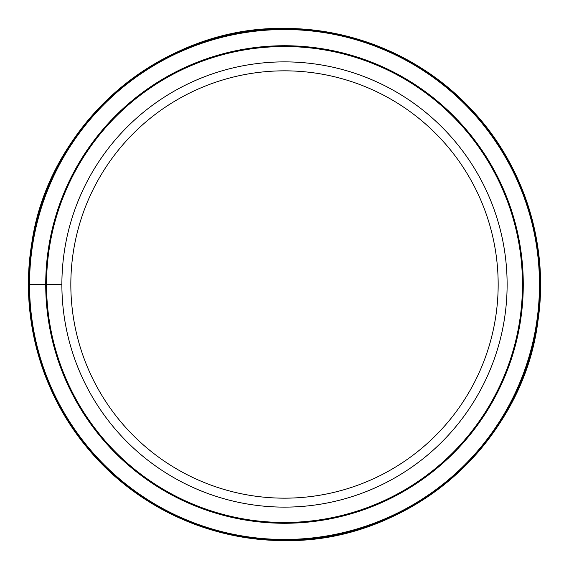 <?xml version="1.0" encoding="UTF-8"?>
<svg xmlns="http://www.w3.org/2000/svg" width="569" height="569" viewBox="0 0 569 569"><rect width="100%" height="100%" fill="white"/><g stroke="black" fill="none" stroke-linecap="round" stroke-linejoin="round"><path stroke-width="0.85" d="M284.5 61.879A222.621 222.621 0 0 1 507.121 284.5A222.621 222.621 0 0 1 284.5 507.121A222.621 222.621 0 0 1 61.879 284.5A222.621 222.621 0 0 1 284.5 61.879M284.5 70.833A213.667 213.667 0 0 1 498.167 284.5A213.667 213.667 0 0 1 284.5 498.167A213.667 213.667 0 0 1 70.833 284.5A213.667 213.667 0 0 1 284.5 70.833M28.45 284.5L61.879 284.5M284.5 28.45A256.05 256.05 0 0 0 28.45 284.5A256.05 256.05 0 0 0 284.5 540.55C209.257 540.97 134.846 505.955 87.213 447.711C40.691 392.055 19.894 316.03 31.601 244.442C48.322 123.253 162.172 26.003 284.5 28.45A256.05 256.05 0 0 1 540.55 284.5A256.05 256.05 0 0 1 284.5 540.55C408.272 543.089 523.082 443.429 537.997 320.575C549.234 244.805 523.914 164.754 471.153 109.22C423.585 58.102 354.331 28.137 284.5 28.45M284.5 29.183A255.317 255.317 0 0 1 539.817 284.5A255.317 255.317 0 0 1 284.5 539.817A255.317 255.317 0 0 1 29.183 284.5A255.317 255.317 0 0 1 284.5 29.183M284.5 29.531A254.969 254.969 0 0 0 29.531 284.5A254.969 254.969 0 0 0 284.5 539.469A254.969 254.969 0 0 0 539.469 284.5A254.969 254.969 0 0 0 284.5 29.531M284.5 45.726A238.774 238.774 0 0 1 523.274 284.5A238.774 238.774 0 0 1 284.5 523.274A238.774 238.774 0 0 1 45.726 284.5A238.774 238.774 0 0 1 284.5 45.726M284.5 46.53A237.97 237.97 0 0 0 46.53 284.5A237.97 237.97 0 0 0 284.5 522.47A237.97 237.97 0 0 0 522.47 284.5A237.97 237.97 0 0 0 284.5 46.53"/></g></svg>
